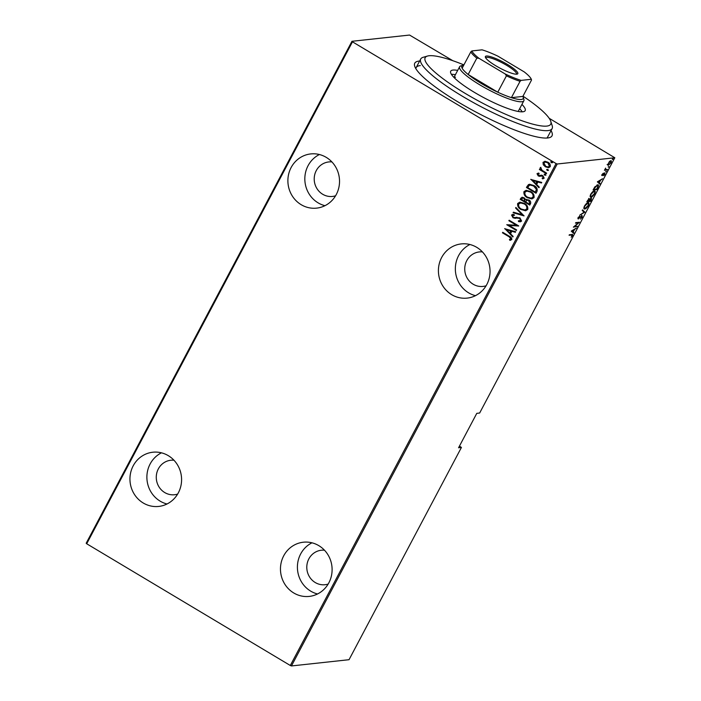 <?xml version="1.0" encoding="UTF-8"?>
<svg xmlns="http://www.w3.org/2000/svg" width="701" height="701" viewBox="0 0 701 701"><rect width="100%" height="100%" fill="white"/><g stroke="black" fill="none" stroke-linecap="round" stroke-linejoin="round"><path stroke-width="1.05" d="M551.047 130.596A77.645 14.555 -152.1 0 1 549.444 137.641A77.645 14.555 -152.1 0 1 547.7 137.974A77.645 14.555 -152.1 0 1 473.894 110.96A77.645 14.555 -152.1 0 1 414.729 66.315A77.645 14.555 -152.1 0 1 419.067 61.075A77.645 14.555 -152.1 0 1 419.645 61.022M420.285 65.579A74.341 13.932 27.9 0 0 416.166 67.603A74.341 13.932 27.9 0 0 415.859 68.68M486.809 284.51A27.26 25.806 -96.2 0 0 485.697 256.145A27.26 25.806 -96.2 0 0 461.293 243.913A27.26 25.806 -96.2 0 0 441.648 257.512A27.26 25.806 -96.2 0 0 442.76 285.877A27.26 25.806 -96.2 0 0 467.164 298.109A27.26 25.806 -96.2 0 0 486.809 284.51M469.924 244.509A27.26 25.806 -96.2 0 0 458.585 255.672A27.26 25.806 -96.2 0 0 475.471 295.673M328.865 582.811A27.26 25.806 -96.2 0 0 327.753 554.438A27.26 25.806 -96.2 0 0 303.349 542.215A27.26 25.806 -96.2 0 0 283.703 555.814A27.26 25.806 -96.2 0 0 284.816 584.178A27.26 25.806 -96.2 0 0 309.22 596.411A27.26 25.806 -96.2 0 0 328.865 582.811M311.98 542.811A27.26 25.806 -96.2 0 0 300.65 553.974A27.26 25.806 -96.2 0 0 317.527 593.975M178.343 492.829A27.26 25.806 -96.2 0 0 177.23 464.456A27.26 25.806 -96.2 0 0 152.827 452.224A27.26 25.806 -96.2 0 0 133.19 465.832A27.26 25.806 -96.2 0 0 134.294 494.196A27.26 25.806 -96.2 0 0 158.706 506.429A27.26 25.806 -96.2 0 0 178.343 492.829M161.458 452.828A27.26 25.806 -96.2 0 0 150.128 463.992A27.26 25.806 -96.2 0 0 167.004 503.993M336.287 194.528A27.26 25.806 -96.2 0 0 335.174 166.155A27.26 25.806 -96.2 0 0 310.771 153.922A27.26 25.806 -96.2 0 0 291.125 167.53A27.26 25.806 -96.2 0 0 292.238 195.894A27.26 25.806 -96.2 0 0 316.642 208.127A27.26 25.806 -96.2 0 0 336.287 194.528M319.402 154.527A27.26 25.806 -96.2 0 0 308.072 165.69A27.26 25.806 -96.2 0 0 324.949 205.691M335.569 195.789A17.35 16.421 83.8 0 1 332.519 196.438A17.35 16.421 83.8 0 1 316.983 188.648A17.35 16.421 83.8 0 1 316.274 170.597A17.35 16.421 83.8 0 1 328.778 161.94A17.35 16.421 83.8 0 1 331.897 161.922M177.625 494.091A17.35 16.421 83.8 0 1 174.575 494.74A17.35 16.421 83.8 0 1 159.039 486.95A17.35 16.421 83.8 0 1 158.338 468.899A17.35 16.421 83.8 0 1 170.834 460.242A17.35 16.421 83.8 0 1 173.953 460.224M328.147 584.073A17.35 16.421 83.8 0 1 325.098 584.722A17.35 16.421 83.8 0 1 309.562 576.941A17.35 16.421 83.8 0 1 308.852 558.89A17.35 16.421 83.8 0 1 321.356 550.232A17.35 16.421 83.8 0 1 324.475 550.206M486.091 285.771A17.35 16.421 83.8 0 1 483.033 286.42A17.35 16.421 83.8 0 1 467.506 278.639A17.35 16.421 83.8 0 1 466.796 260.588A17.35 16.421 83.8 0 1 479.3 251.931A17.35 16.421 83.8 0 1 482.419 251.904M556.077 163.543L557.216 163.999L614.812 157.76L479.65 413.029L476.785 413.345L458.568 447.764L461.424 447.448L349.037 659.702L291.45 665.95L290.31 665.494L556.077 163.543L352.463 41.823L86.696 543.766L86.188 543.24L351.963 41.298L409.55 35.05L452.846 60.707M549.181 118.294L614.812 157.76M543.266 164.735L543.012 162.343L545.071 161.326L547.884 162.203C549.777 163.193 550.565 164.682 550.259 166.672L548.655 167.679L545.431 166.838L543.266 164.735L543.012 162.343M544.616 161.353L545.071 161.326M546.386 173.682L539.384 169.493L539.656 168.976L540.69 169.598L540.156 167.741L540.664 167.373L541.961 170.212L546.657 173.165L546.386 173.682M542.101 178.107L543.319 177.642L542.618 176.17L538.237 175.925L537.01 173.673L538.622 173.103L539.034 173.83L537.86 174.207L538.473 175.39L542.854 175.636L544.186 178.142L542.565 178.851L542.101 178.107L542.556 178.08M538.123 173.129L538.622 173.103M539.034 173.83L537.86 174.207M539.192 175.618L541.873 175.171M541.181 175.189L541.663 175.197M543.012 178.843L542.329 178.107L543.319 177.642M539.928 176.372L538.237 175.925M537.01 191.391L536.028 193.239L526.451 187.517L528.431 184.626L529.588 184.267L533.952 185.563C536.598 186.825 537.623 188.771 537.01 191.391M529.763 205.086L520.177 199.356L522.035 197.235L524.12 197.813L525.811 199.697L528.878 199.987C530.368 200.766 530.946 201.932 530.604 203.492L529.763 205.086M524.033 215.89L513.097 212.745L513.395 212.184L522.227 214.725L515.594 208.031L515.883 207.47L524.033 215.89M516.611 229.919L516.339 230.436L506.753 224.714L516.418 225.24L508.865 220.719L509.145 220.21L518.722 225.932L509.075 225.424L516.611 229.919M508.838 236.631L502.459 232.82L502.74 232.303L509.206 236.176C510.933 236.807 511.8 237.937 511.826 239.567L509.951 240.347L509.382 239.593L510.863 238.945L509.049 236.605L502.459 232.82M510.363 240.32L509.382 239.593M290.31 665.494L86.696 543.766M504.641 228.701L515.656 231.724L515.358 232.285L511.853 231.277L510.521 233.784L513.158 236.439L512.86 236.999L504.886 228.622M514.718 217.608L519.914 217.836L521.614 221.069L520.405 221.796L518.574 221.612L518.354 220.815L520.641 220.473L519.634 218.344L513.036 217.792L511.555 215.032L513.991 214.462L514.324 215.303L512.501 215.689L513.272 217.257L514.885 217.59M515.48 218.3L513.036 217.792M513.334 215.251L512.501 215.689M514.928 217.582L516.882 217.266M521.132 209.581C518.53 208.258 517.373 206.225 517.662 203.492L519.844 202.16L524.357 203.378C526.959 204.71 528.09 206.734 527.765 209.468L525.619 210.764L521.342 209.555C518.74 208.232 517.583 206.199 517.881 203.474L517.662 203.492M527.397 197.743C524.795 196.411 523.638 194.387 523.936 191.653L526.109 190.321L530.622 191.539C533.224 192.863 534.364 194.896 534.031 197.629L531.893 198.926L527.608 197.717C525.005 196.394 523.857 194.361 524.146 191.636L523.936 191.653M530.745 179.403L541.75 182.435L541.452 182.996L537.947 181.98L536.624 184.486L539.253 187.149L538.955 187.71L530.981 179.325M545.974 175.145L544.686 175.206L544.16 174.216L545.238 174.172L545.764 175.171L544.686 175.206L545.764 175.171M544.905 175.18L544.16 174.216L545.238 174.172M548.497 170.387L547.209 170.448L546.684 169.449L547.753 169.414L548.278 170.404L547.209 170.448L548.278 170.404M547.42 170.422L546.684 169.449L547.753 169.414M552.581 162.658L551.301 162.72L550.776 161.729L551.845 161.694L552.37 162.685L551.301 162.72L552.37 162.685M551.512 162.702L550.776 161.729L551.845 161.694M461.424 447.448L459.462 446.055M610.764 160.739C611.526 160.555 611.587 161.283 610.93 162.904L608.31 165.375L607.671 164.866L609.476 161.458L611.132 160.801M608.354 164.84L607.758 165.05L608.31 165.375L607.671 164.866M607.136 169.993L604.428 170.282L605.629 168.091L605.62 169.572L607.408 169.476L607.136 169.993L604.639 169.879M605.033 169.221L605.62 169.572M604.761 173.165L604.858 174.383L603.815 175.688L604.507 173.673L602.229 175.618L602.124 174.549L603.123 173.34L602.483 175.11L604.981 173.2M602.212 174.383L602.483 175.11M604.516 174.426L604.166 173.471M597.559 184.862C598.663 184.512 598.724 185.458 597.751 187.71L596.77 189.559L593.072 189.953L594.842 186.852L598.146 184.95M591.293 198.032L591.346 199.803L590.505 201.397L586.798 201.8L589.287 198.742L589.725 199.312L591.591 198.085M589.287 198.742L588.735 198.409M584.783 212.21L579.709 215.181L584.099 212.219L582.207 210.466L582.505 209.906L584.853 212.079L583.924 212.061M577.352 226.239L573.374 227.15L578.404 222.848L575.486 223.163L575.758 222.646L579.464 222.243L574.434 226.554L577.352 226.239M571.858 234.476C572.621 234.108 572.813 234.528 572.419 235.729L571.227 237.21L572.06 235.729L571.543 234.993L569.081 235.264L569.352 234.747L572.568 234.52M572.06 235.729L571 234.669L569.3 234.853M557.216 163.999L291.45 665.95M571.262 231.146L576.397 228.035L574.478 229.551L573.155 232.057L573.9 232.75L573.602 233.319L571.262 231.146M578.053 218.73L578.439 218.957L578.325 217.634L579.771 216.022L578.693 218.449L582.102 215.654L582.216 217.222L580.454 219.106L581.839 217.257L581.821 216.171L578.185 218.914M578.404 217.494L578.693 218.449M584.862 208.416L584.24 208.6L584.783 208.933C583.723 209.213 583.6 208.267 584.432 206.094C585.948 203.798 587.149 202.685 588.034 202.755C589.103 202.475 589.208 203.43 588.358 205.621C586.86 207.89 585.668 208.994 584.783 208.933L584.222 208.837M588.034 202.755L588.603 202.852M591.136 196.578L590.505 196.762L591.057 197.086C589.988 197.367 589.874 196.429 590.706 194.256C592.222 191.951 593.423 190.838 594.308 190.917C595.368 190.637 595.473 191.592 594.623 193.783C593.125 196.043 591.933 197.147 591.057 197.086L590.487 196.99M594.308 190.917L594.877 191.014M597.366 181.848L602.501 178.746L600.573 180.262L599.25 182.768L600.003 183.46L599.705 184.021L597.366 181.848M605.717 171.876L606.426 171.403L605.848 171.947L605.813 171.473M608.24 167.11L608.95 166.636L608.372 167.189L608.337 166.707M612.332 159.39L613.042 158.917L612.455 159.469L612.42 158.987M351.963 41.298L352.463 41.823M546.85 138.044A74.341 13.932 27.9 0 0 547.569 137.177L552.125 128.572A74.341 13.932 -152.1 0 1 547.998 130.596A74.341 13.932 -152.1 0 1 471.116 101.303A74.341 13.932 -152.1 0 1 420.723 58.998A74.341 13.932 -152.1 0 1 423.176 57.289L427.505 56.045A71.038 13.319 27.9 0 0 467.497 94.758A71.038 13.319 27.9 0 0 546.78 126.092A71.038 13.319 27.9 0 0 550.758 121.308A71.038 13.319 27.9 0 0 522.981 96.177M572.156 234.449L572.06 234.984M571.508 235.396L571 234.669M572.638 231.672L573.155 232.057M572.603 231.733L573.9 232.75M573.357 232.425L573.12 232.863M571.639 230.831L572.91 231.838L573.961 229.858L572.007 230.997L572.91 231.838M576.59 226.318L577.081 226.747M576.529 226.423L573.821 226.721M575.705 222.752L578.404 222.848M578.632 218.239L577.887 218.633M578.123 217.328L578.15 218.116M581.55 215.321L581.664 216.898M582.443 210.028L584.853 212.079M588.27 202.747L588.402 203.553M587.298 202.992L588.209 203.343L587.403 202.939M583.863 207.785L585.055 208.416L587.964 205.682C588.7 203.851 588.63 203.045 587.762 203.272L584.827 206.024C584.117 207.838 584.196 208.635 585.055 208.416M590.014 200.968L590.505 201.397M589.962 201.073L587.017 201.389M591.215 198.05L589.024 201.073L590.4 200.924L590.645 198.33M587.824 200.539L587.456 201.24L588.638 201.117L589.015 199.25L587.561 200.372M588.647 199.031L589.182 199.277L588.638 198.953M589.269 199.312L589.821 199.636M594.544 190.909L594.667 191.715M593.563 191.145L594.483 191.504L593.677 191.101M590.128 195.947L591.329 196.578L594.238 193.844C594.974 192.013 594.904 191.207 594.036 191.426L591.101 194.186C590.391 196 590.461 196.788 591.329 196.578M596.279 189.121L596.77 189.559M596.227 189.226L593.283 189.55M597.822 184.854L597.909 185.634M596.805 185.09L597.743 185.45L596.902 185.038M593.721 189.401L596.665 189.077L597.848 186.676L597.287 185.371L593.449 189.235M598.733 182.374L599.25 182.768M598.707 182.435L600.003 183.46M599.451 183.136L599.224 183.574M597.734 181.541L599.013 182.54L600.056 180.56L598.111 181.708L599.013 182.54M604.218 172.832L604.306 174.05M602.247 175.005L602.746 175.373M602.203 175.04L601.677 175.294M605.042 169.23L605.55 169.528M610.799 160.739L610.834 161.353M607.758 165.05L607.127 164.542M610.072 161.002L610.773 161.3L610.168 160.95M607.679 164.437L608.582 164.858L610.597 162.947L610.492 161.256L608.459 163.175L608.582 164.858M509.601 239.576L510.512 239.251M511.073 238.918L509.049 236.605M515.393 232.215L511.853 231.277M512.939 236.85L504.851 228.675M509.68 232.934L510.941 230.927L506.525 229.744L509.68 232.934L510.731 230.953L506.525 229.744M516.392 230.322L506.753 224.714M508.865 220.719L516.418 225.24M518.679 226.011L509.075 225.424M520.51 221.779L518.574 221.612M518.784 221.586L518.582 220.859M519.888 220.929L520.641 220.473M520.852 220.447L519.634 218.344M519.844 218.318L518.582 217.993M518.793 217.967L517.478 218.002M515.577 218.291L514.885 218.309M513.255 217.766L511.555 215.032M511.765 215.014L512.738 214.401M514.534 215.277L512.72 215.663M516.304 217.363L516.987 217.257M524.076 215.82L513.097 212.745M513.307 212.718L513.561 212.228M515.594 208.031L522.227 214.725M517.881 203.474L519.949 202.151M525.724 210.756L521.342 209.555M525.058 209.985L526.977 208.88C527.318 206.637 526.425 204.964 524.287 203.868L520.685 202.931M524.076 203.886L520.58 202.939L518.661 204.061C518.363 206.296 519.275 207.969 521.395 209.064L524.953 209.993L526.766 208.898C527.108 206.655 526.214 204.99 524.076 203.886L524.287 203.868M529.816 204.972L520.177 199.356M520.396 199.338L520.773 198.234M520.992 198.208L522.149 197.226M526.81 199.364L525.811 199.697M528.817 200.477L527.178 200.136L525.487 201.853L529.053 203.982L529.667 203.194L528.817 200.477L527.283 200.127M524.076 198.322L522.701 198.015L521.439 199.426L524.506 201.266L524.9 200.889L524.076 198.322L522.806 198.006M524.9 200.889L523.866 198.339M529.667 203.194L528.607 200.495M529.053 203.982L529.457 203.22M524.146 191.636L526.214 190.313M531.998 198.918L527.608 197.717M531.323 198.138L533.251 197.042C533.592 194.79 532.69 193.125 530.561 192.03L526.959 191.093M530.35 192.048L526.854 191.101L524.935 192.214C524.637 194.457 525.548 196.131 527.669 197.226L531.218 198.155L533.04 197.06C533.382 194.817 532.48 193.143 530.35 192.048L530.561 192.03M536.09 193.125L526.451 187.517M526.661 187.491L527.091 186.308M527.301 186.291L528.431 184.626M528.65 184.608L529.693 184.258M533.89 186.054L530.254 185.082L529.176 185.476L527.704 187.588L535.319 192.144L536.563 189.559L533.89 186.054L530.359 185.073M536.563 189.559L533.671 186.072M535.319 192.144L536.353 189.585M541.496 182.917L537.947 181.98M539.043 187.553L530.955 179.386M535.783 183.636L537.036 181.638L532.62 180.446L535.783 183.636L536.826 181.655L532.62 180.446M538.447 175.898L537.01 173.673M537.22 173.655L538.832 173.086M539.244 173.804L538.07 174.181L539.244 173.804M539.402 175.592L540.462 175.39L539.402 175.592M543.529 177.625L542.618 176.17M542.828 176.144L540.997 176.144M544.379 174.19L545.448 174.155M546.447 173.568L539.384 169.493M540.156 167.741L540.69 169.598M540.366 167.723L540.874 167.355M546.894 169.432L547.972 169.388M543.222 162.317L545.282 161.309M548.76 167.662L545.431 166.838M545.641 166.812L543.485 164.717M548.2 166.943L549.61 166.137L547.823 162.702L545.264 162.08M547.612 162.72L545.159 162.089L543.871 162.86L545.702 166.321L548.094 166.961L549.4 166.163L547.823 162.702M550.986 161.703L552.055 161.668M463.896 64.895A71.038 13.319 27.9 0 0 429.1 55.747A71.038 13.319 27.9 0 0 427.505 56.045M522.219 111.827A42.13 7.895 27.9 0 0 519.651 108.699M455.413 74.692A42.13 7.895 27.9 0 0 451.383 74.324M521.93 104.396A42.13 7.895 -152.1 0 1 525.172 110.635A42.13 7.895 -152.1 0 1 522.832 111.783A42.13 7.895 -152.1 0 1 479.265 95.178A42.13 7.895 -152.1 0 1 450.708 71.204A42.13 7.895 -152.1 0 1 453.048 70.056A42.13 7.895 -152.1 0 1 457.692 70.389M550.758 121.308L552.16 125.584A74.341 13.932 -152.1 0 1 552.125 128.572M455.562 77.224A36.347 6.808 27.9 0 0 454.134 77.627M486.415 56.027A18.34 3.435 -152.1 0 1 506.884 64.115A18.34 3.435 -152.1 0 1 517.207 74.104A18.34 3.435 -152.1 0 1 516.795 74.183A18.34 3.435 -152.1 0 1 499.366 67.804A18.34 3.435 -152.1 0 1 485.39 57.263A18.34 3.435 -152.1 0 1 486.415 56.027M516.392 74.21A17.35 3.251 27.9 0 0 516.479 74.087A17.35 3.251 27.9 0 0 504.729 64.212A17.35 3.251 27.9 0 0 486.783 57.377A17.35 3.251 27.9 0 0 485.819 57.85A17.35 3.251 27.9 0 0 485.767 57.99M463.764 65.132A34.691 6.502 27.9 0 0 463.764 65.14A34.691 6.502 27.9 0 0 462.984 65.281A34.691 6.502 27.9 0 0 462.143 68.216A34.691 6.502 27.9 0 0 468.163 74.499A34.691 6.502 27.9 0 0 497.771 92.199A34.691 6.502 27.9 0 0 511.397 97.658A34.691 6.502 27.9 0 0 521.229 99.498A34.691 6.502 27.9 0 0 523.174 97.159A34.691 6.502 27.9 0 0 522.85 96.423L531.507 80.072L531.323 79.283A33.701 6.318 27.9 0 0 524.269 71.923L497.999 56.22A33.701 6.318 27.9 0 0 482.06 49.832L471.896 50.936A33.701 6.318 27.9 0 0 478.941 58.288L505.219 73.991A33.701 6.318 27.9 0 0 521.158 80.378L531.323 79.283M523.174 97.159L523.875 99.297A36.347 6.808 -152.1 0 1 523.857 100.76A36.347 6.808 -152.1 0 1 521.842 101.75A36.347 6.808 -152.1 0 1 484.251 87.423A36.347 6.808 -152.1 0 1 459.619 66.744A36.347 6.808 -152.1 0 1 460.811 65.903L462.984 65.281M521.158 80.378L520.054 81.316L511.397 97.658L522.85 96.423M478.941 58.288L476.82 58.148L468.163 74.499L497.771 92.199L506.429 75.848L505.219 73.991M462.143 68.216L470.8 51.865L471.896 50.936M520.054 81.316A34.691 6.502 -152.1 0 1 506.429 75.848M476.82 58.148A34.691 6.502 -152.1 0 1 470.8 51.865M572.112 235.01L571.569 234.686M578.57 218.432L578.018 218.099M591.18 198.576L590.636 198.252M602.396 175.092L601.844 174.759M604.604 173.69L604.06 173.366M420.723 58.998L416.166 67.603M459.619 66.744L453.95 77.443M523.857 100.76L518.197 111.459"/></g></svg>
